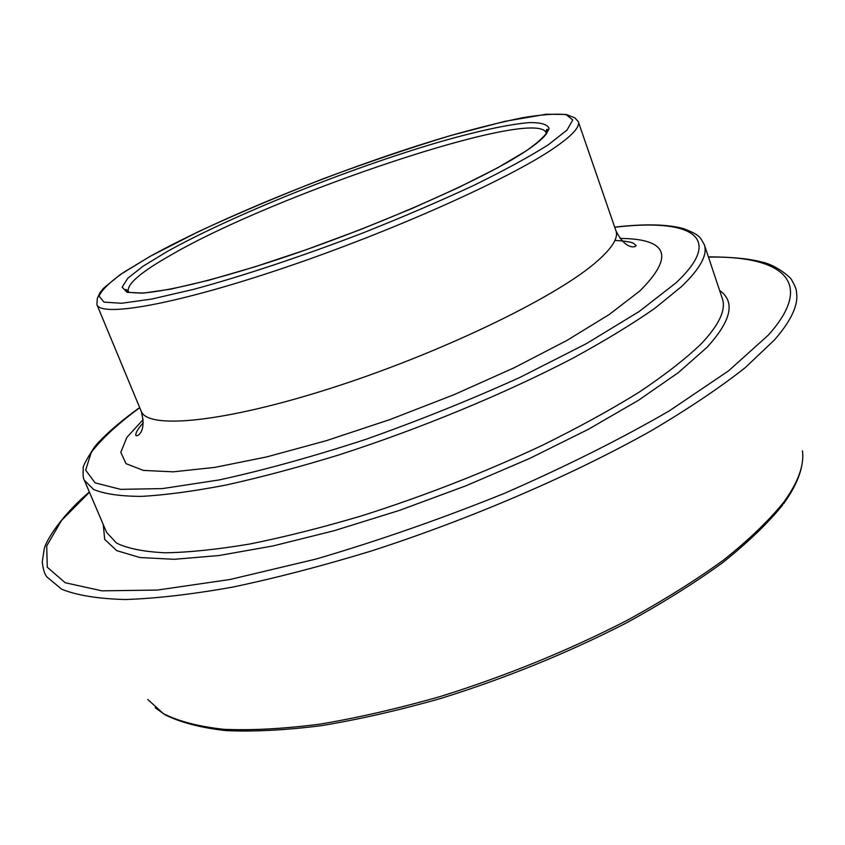 <?xml version="1.0" encoding="UTF-8"?>
<svg xmlns="http://www.w3.org/2000/svg" width="845" height="845" viewBox="0 0 845 845"><rect width="100%" height="100%" fill="white"/><g stroke="black" fill="none" stroke-linecap="round" stroke-linejoin="round"><path stroke-width="1.27" d="M546.282 133.943L546.06 132.718C536.205 106.65 276.706 193.653 171.398 254.767C141.157 271.868 126.792 284.078 128.313 291.409L128.958 292.465M166.75 251.778C231.752 215.464 348.7 168.577 438.439 142.256C476.865 131.218 506.947 124.68 528.685 122.631C540.642 122.367 547.444 124.289 549.081 128.387C547.412 133.795 539.744 141.316 526.086 150.97L497.504 167.859L458.74 187.453L411.864 208.578L359.833 229.829L306.186 249.729L254.641 266.914L208.63 280.286L170.933 289.117L143.46 293.109L127.162 292.328L122.145 287.173L127.817 278.216L143.132 266.175L166.75 251.778M147.78 699.502L163.444 713.666C178.538 721.324 198.649 726.542 223.767 729.319C251.641 730.524 283.666 728.802 319.854 724.154C357.974 717.764 398.238 708.522 440.657 696.417C506.018 675.926 567.967 650.692 626.472 620.705C663.156 600.626 695.583 580.357 723.764 559.886C749.05 539.691 769.034 520.478 783.716 502.247C798.155 482.315 804.398 465.172 802.454 450.818M89.454 492.234L61.548 520.425L46.718 545.923L47.267 567.238L65.245 582.754L101.939 590.835L157.402 590.063L229.988 579.501L315.998 559.063C378.38 540.768 441.259 518.841 504.645 493.258C566.055 466.366 620.98 438.882 669.409 410.807L728.538 370.87L768.2 335.233C816.819 281.089 781.044 255.729 708.459 257.091M708.374 256.859C731.601 256.943 749.409 258.676 761.778 262.045C777.02 264.992 792.335 279.093 791.702 280.044C795.039 285.779 796.634 289.877 796.486 292.349C798.62 304.802 791.247 320.688 774.4 340.007L745.269 367.617C719.919 387.623 688.717 408.579 651.653 430.506C573.29 474.647 471.299 518.693 371.589 550.919C322.325 565.949 275.945 578.033 232.459 587.148C191.488 594.426 155.723 598.556 125.166 599.527C97.988 598.778 76.821 595.334 61.653 589.218L47.024 577.051C44.764 574.663 43.169 569.667 42.25 562.041L44.183 549.092C46.496 538.719 64.178 512.989 89.359 492.001M106.586 532.371L116.483 543.06C127.627 548.511 143.798 551.764 164.976 552.788C188.974 552.419 217.345 549.472 250.067 543.958C284.923 536.945 322.325 527.512 362.273 515.661C424.285 495.92 484.122 472.566 541.772 445.6C578.075 427.707 610.481 409.931 639.01 392.26C664.804 375 685.496 358.893 701.075 343.936C719.179 324.86 726.256 309.703 722.295 298.486L704.318 244.712C707.846 254.651 700.273 268.583 681.598 286.508L654.801 308.34C632.049 324.216 604.64 340.873 572.572 358.343C505.162 393.527 420.007 428.806 338.518 455.043C298.391 467.327 260.883 477.33 226.016 485.041C193.325 491.315 165.081 495.096 141.273 496.385C120.328 496.279 104.463 493.987 93.658 489.487L84.331 480.224L106.586 532.371M719.591 290.416C735.636 301.707 731.39 320.72 706.864 347.464L678.303 372.656L638.376 400.35L588.236 429.376L529.826 458.36L465.838 485.843L399.463 510.38L334.102 530.723L273.019 545.944L219.003 555.524L174.176 559.305L139.89 557.52L116.747 550.655L104.706 539.406L103.238 524.544M139.731 407.702C117.761 423.894 101.58 438.83 91.197 452.529L85.672 470.147L95.073 482.844L120.581 489.35L162.377 488.6L219.246 479.928C263.862 470.19 312.555 456.722 365.325 439.527C418.845 420.567 470.411 399.843 520.055 377.356L586.335 343.672L639.116 311.541L675.789 283.012C726.256 236.051 689.552 218.327 614.737 227.263M548.405 144.706L567.037 130.035L572.741 119.979L566.256 114.709C556.422 113.483 541.782 114.508 522.337 117.772C500.705 122.176 476.126 128.303 448.589 136.161C349.798 165.261 222.362 216.309 149.924 256.5L123.465 272.491C109.85 282.103 101.717 289.983 99.076 296.13L103.988 302.13L121.5 303.27L151.656 299.067L193.473 289.391C242.24 276.199 302.172 256.299 362.98 232.935C403.033 216.975 439.991 201.121 473.844 185.361C504.761 170.172 529.625 156.621 548.405 144.706M96.869 304.538L97.323 298.37L100.037 292.623L103.713 288.082L120.17 274.678L149.829 256.521L199.23 231.266C237.73 213.468 279.019 195.987 323.096 178.813C367.459 162.325 410.036 147.886 450.829 135.496L504.951 121.331L546.187 114.244L566.15 114.434L574.875 117.888L578.297 121.669C580.198 126.877 572.128 135.675 554.077 148.065C509.598 178.675 392.471 231.276 284.015 267.886C175.401 304.644 100.83 317.551 96.869 304.538L141.178 411.188C147.41 429.556 223.302 422.701 330.881 388.235C438.323 353.949 552.44 299.067 594.426 263.566C611.463 249.201 618.646 238.29 615.973 230.833C625.86 250.785 636.317 247.236 636.084 245.441C632.989 243.466 635.894 241.923 614.949 240.371M620.008 238.417C667.994 238.808 674.585 256.352 639.749 291.039L609.298 314.456L566.784 340.524L514.013 367.839L453.839 394.773L389.872 419.595L326.159 440.731L266.671 456.923L214.841 467.391L173.236 471.827L143.428 470.411L126.021 463.662L120.782 452.339L126.908 437.33L143.196 419.542M546.419 133.742L546.06 132.718C546.324 129.443 546.905 128.493 547.792 129.855L546.884 133.003C544.106 137.534 537.114 143.544 525.896 151.023C482.696 180.133 366.814 230.769 267.939 262.658C212.739 280.308 168.493 291.124 141.738 293.12C131.25 292.719 126.148 292.201 126.444 291.578L125.113 290.416C125.24 288.948 126.306 289.275 128.313 291.409L128.725 292.412M802.37 461.888C800.817 474.679 794.501 488.695 783.421 503.937M704.318 244.712C699.924 237.054 700.558 235.174 683.383 228.594C667.17 224.2 644.27 223.714 614.695 227.136M143.249 422.764C137.872 428.753 135.401 432.989 135.834 435.471C136.943 436.971 147.03 432.492 141.178 411.188M578.297 121.669L615.973 230.833M139.678 407.575C118.86 422.331 101.706 437.9 94.513 446.984C85.926 460.24 82.176 467.507 83.296 468.806C82.831 474.668 83.169 478.471 84.331 480.224M782.565 505.099C767.725 523.435 747.688 542.67 722.464 562.791C694.389 583.177 662.142 603.341 625.701 623.283C567.587 653.037 506.113 678.049 441.27 698.308C399.199 710.265 359.252 719.38 321.427 725.654C285.515 730.207 253.658 731.854 225.879 730.598C200.793 727.788 180.439 722.486 164.838 714.669L155.184 707.719"/></g></svg>

